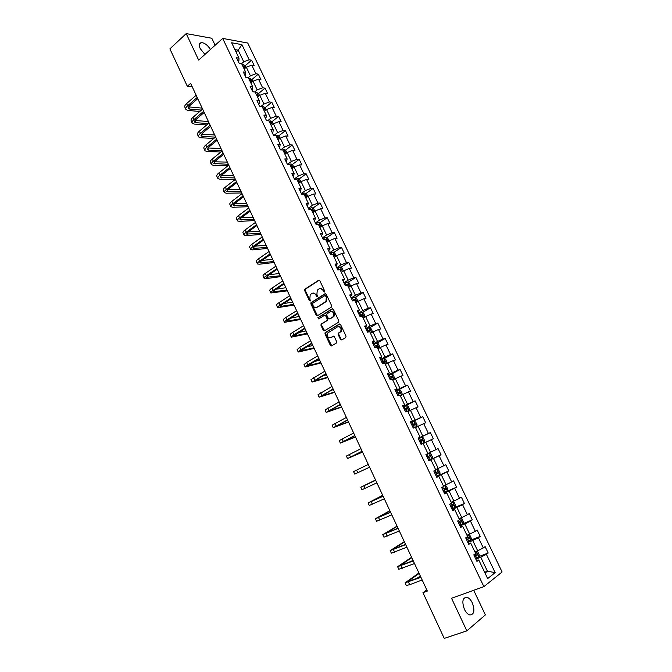 <?xml version="1.0" encoding="UTF-8"?>
<svg xmlns="http://www.w3.org/2000/svg" width="672" height="672" viewBox="0 0 672 672"><rect width="100%" height="100%" fill="white"/><g stroke="black" fill="none" stroke-linecap="round" stroke-linejoin="round"><path stroke-width="1.01" d="M324.475 292.043L324.694 291.018L319.838 280.753L318.612 280.283L304.76 289.271L304.634 290.548L309.406 300.72L310.388 300.93L309.842 298.729L310.22 294.655L311.959 293.387C313.522 292.631 314.815 293.143 315.848 294.916L316.47 296.234L317.461 296.444L316.915 294.235L317.285 290.144L319.057 288.859C320.636 288.086 321.947 288.599 322.98 290.38L324.475 292.043M472.324 602.868C470.761 599.718 468.938 597.836 466.855 597.232C462.554 597.626 461.748 601.658 464.419 609.319C465.982 612.478 467.804 614.368 469.879 614.981C474.214 614.552 475.028 610.52 472.324 602.868M210.454 49.451C207.707 45.184 204.725 42.907 201.491 42.622C199.147 43.025 198.719 45.016 200.206 48.594L204.943 54.432M340.477 339.436L341.729 339.956L345.719 337.604L346.046 336.16L340.561 324.559L339.31 324.055L325.072 332.699L324.988 333.917L330.38 345.391L331.607 345.912L336.613 342.88L336.68 341.678L334.354 336.739L333.11 336.227L330.767 337.63C327.785 337.865 326.76 336.328 327.684 333.001L337.546 326.878C340.544 326.6 341.594 328.138 340.696 331.489L338.218 333.27L338.142 334.488L340.477 339.436L341.83 339.898M215.124 45.242L211.806 38.254L186.211 33.6L198.66 60.094L222.684 38.422L483.882 586.622L451.534 598.265L466.847 630.865L444.242 638.4L422.965 592.679L427.333 591.058L190.621 83.362L187.32 86.285L192.251 86.864M186.211 33.6L169.898 48.854L187.32 86.285M331.321 307.163L331.64 305.71L326.214 294.244L324.988 293.765L311.01 302.644L310.901 303.904L316.226 315.252L317.444 315.748L331.321 307.163M333.371 309.364L338.822 320.888L338.747 322.115L324.509 330.784L323.282 330.28L320.989 325.391L321.073 324.156L326.92 320.527L327.23 319.082L325.702 315.832L324.475 315.336L318.646 318.931L317.856 317.713L332.128 308.868L333.371 309.364M222.684 38.422L247.733 43.033L502.102 571.998L483.882 586.622M478.859 556.576L488.191 553.014L485.117 546.613L483.311 547.924L478.397 537.676L480.22 536.407L477.162 530.04L475.339 531.292L470.45 521.102L472.29 519.893L469.249 513.568L467.401 514.752L462.546 504.622L464.402 503.471L461.387 497.188L459.514 498.305L454.684 488.233L456.574 487.15L453.566 480.9L451.676 481.958L446.872 471.946L448.778 470.921L445.796 464.705L443.881 465.704L439.102 455.75L441.034 454.784L438.068 448.602L436.128 449.543L431.382 439.648L433.331 438.74L430.382 432.592L428.425 433.474L423.704 423.637L425.678 422.789L422.738 416.674L420.764 417.505L416.069 407.719L418.06 406.93L415.145 400.848L413.146 401.621L408.475 391.885L410.491 391.154L407.593 385.115L405.569 385.829L400.932 376.152L402.965 375.472L400.075 369.466L398.042 370.121L393.422 360.503L395.48 359.881L392.608 353.909L390.55 354.505L385.963 344.946L388.038 344.375L385.182 338.436L383.099 338.982L378.538 329.473L380.629 328.961L377.798 323.047L375.698 323.543L371.162 314.084L373.271 313.622L370.457 307.751L368.332 308.188L363.821 298.788L365.954 298.376L363.149 292.538L361.015 292.925L356.53 283.567L358.68 283.223L355.891 277.41L353.732 277.746L349.272 268.439L351.439 268.145L348.667 262.366L346.492 262.643L342.056 253.394L344.24 253.151L341.485 247.405L339.293 247.632L334.883 238.434L337.084 238.241L334.345 232.529L332.128 232.705L327.743 223.558L329.969 223.406L327.239 217.728L325.013 217.854L320.645 208.757L322.888 208.664L320.174 203.011L317.932 203.087L313.589 194.048L315.848 193.998L313.152 188.378L310.884 188.404L306.575 179.407L308.843 179.416L306.163 173.821L303.878 173.804L299.594 164.858L301.879 164.909L299.216 159.348L296.915 159.281L292.648 150.377L294.958 150.478L292.303 144.95L289.985 144.833L285.743 135.988L288.07 136.13L285.432 130.628L283.097 130.469L278.88 121.666L281.215 121.859L278.594 116.39L276.242 116.18L272.042 107.428L274.403 107.663L271.79 102.22L269.43 101.968L265.255 93.257L267.624 93.542L265.028 88.133L262.651 87.83L258.493 79.17L260.887 79.498L258.3 74.122L255.906 73.777L251.773 65.159L254.176 65.528L251.614 60.178L249.203 59.791L241.928 44.638L231.655 42.781L238.997 58.136L236.502 57.733L239.106 63.193L241.592 63.58L245.767 72.307L243.289 71.954L245.91 77.44L248.38 77.784L252.571 86.562L250.11 86.251L252.748 91.77L255.2 92.064L259.417 100.884L256.973 100.624L259.627 106.176L262.063 106.42L266.305 115.29L263.878 115.08L266.54 120.658L268.96 120.859L273.227 129.78L270.816 129.612L273.487 135.223L275.898 135.374L280.182 144.346L277.788 144.228L280.484 149.864L282.87 149.965L287.179 158.987L284.802 158.92L287.515 164.598L289.884 164.648L294.218 173.72L291.858 173.695L294.58 179.407L296.932 179.407L301.291 188.53L298.948 188.555L301.686 194.292L304.03 194.242L308.414 203.423L306.088 203.498L308.843 209.269L311.161 209.168L315.563 218.4L313.261 218.526L316.025 224.33L318.326 224.179L322.762 233.453L320.468 233.638L323.257 239.476L325.542 239.274L329.994 248.598L327.726 248.833L330.532 254.705L332.791 254.444L337.277 263.827L335.026 264.121L337.84 270.018L340.082 269.716L344.593 279.149L342.359 279.493L345.19 285.424L346.794 284.71L347.542 285.23M488.191 553.014L486.394 554.35L495.163 572.628L487.662 578.584L478.783 560.003L476.927 561.389L473.794 554.828L475.667 553.476L470.694 543.06L468.804 544.379L465.696 537.86L467.594 536.575L462.647 526.218L460.732 527.47L457.64 520.993L459.564 519.767L454.642 509.477L452.71 510.67L449.644 504.227L451.584 503.068L446.695 492.836L444.738 493.962L441.68 487.561L443.646 486.461L438.791 476.288L436.808 477.355L433.776 470.988L435.758 469.955L430.928 459.841L428.929 460.841L425.905 454.516L427.921 453.541L423.116 443.486L421.092 444.427L418.093 438.144L420.126 437.22L415.346 427.232L413.305 428.106L410.323 421.856L412.373 421L407.627 411.071L405.56 411.886L402.595 405.67L404.67 404.872L399.949 395.002L397.858 395.758L394.909 389.575L397.001 388.844L392.314 379.025L390.205 379.722L387.274 373.582L389.39 372.901L384.72 363.132L382.595 363.779L379.68 357.672L381.814 357.05L377.177 347.34L375.026 347.928L372.128 341.855L374.287 341.292L369.676 331.64L367.508 332.17L364.627 326.13L366.794 325.626L362.216 316.025L360.024 316.495L357.16 310.498L359.352 310.044L354.791 300.502L352.59 300.922L349.734 294.949L351.952 294.554L347.416 285.062L345.19 285.424M467.88 542.438L472.744 540.515L477.658 550.788L474.894 551.855M468.325 543.371L470.694 543.06M477.658 550.788L483.311 547.924M472.744 540.515L478.397 537.676M459.976 525.882L464.797 523.908L469.686 534.114L466.939 535.214M460.337 526.646L462.647 526.218M469.686 534.114L475.339 531.292M464.797 523.908L470.45 521.102M452.122 509.418L456.901 507.402L461.756 517.549L459.035 518.675M452.407 510.014L454.642 509.477M461.756 517.549L467.401 514.752M456.901 507.402L462.546 504.622M444.31 493.055L449.047 490.98L453.877 501.077L451.181 502.228M444.511 493.492L446.695 492.836M453.877 501.077L459.514 498.305M449.047 490.98L454.684 488.233M436.54 476.784L441.244 474.667L446.04 484.697L443.369 485.881M436.666 477.053L438.791 476.288M446.04 484.697L451.676 481.958M441.244 474.667L446.872 471.946M428.82 460.606L433.482 458.438L438.253 468.409L435.599 469.619M428.87 460.723L430.928 459.841M438.253 468.409L443.881 465.704M433.482 458.438L439.102 455.75M423.15 443.562L425.762 442.31L430.508 452.222L427.879 453.457M430.508 452.222L436.128 449.543M425.762 442.31L431.382 439.648M415.498 427.543L418.093 426.266L422.806 436.128L418.194 438.362M418.144 438.253L420.126 437.22M422.806 436.128L428.425 433.474M418.093 426.266L423.704 423.637M407.887 411.625L410.466 410.323L415.153 420.126L410.575 422.402M410.458 422.142L412.373 421M415.153 420.126L420.764 417.505M410.466 410.323L416.069 407.719M400.327 395.791L402.881 394.464L407.543 404.208L403.007 406.535M402.805 406.123L404.67 404.872M407.543 404.208L413.146 401.621M402.881 394.464L408.475 391.885M392.809 380.05L395.338 378.697L399.974 388.391L395.472 390.76M395.203 390.197L397.001 388.844M399.974 388.391L405.569 385.829M395.338 378.697L400.932 376.152M385.325 364.4L387.836 363.023L392.448 372.658L387.988 375.077M387.643 374.354L389.39 372.901M392.448 372.658L398.042 370.121M387.836 363.023L393.422 360.503M377.891 348.835L380.377 347.432L384.964 357.017L380.537 359.478M380.125 358.613L381.814 357.05M384.964 357.017L390.55 354.505M380.377 347.432L385.963 344.946M370.499 333.362L372.96 331.934L377.521 341.46L373.136 343.963M372.658 342.955L374.287 341.292M377.521 341.46L383.099 338.982M372.96 331.934L378.538 329.473M363.149 317.974L365.593 316.52L370.121 325.996L365.778 328.541M365.224 327.382L366.794 325.626M370.121 325.996L375.698 323.543M365.593 316.52L371.162 314.084M355.832 302.677L358.26 301.19L362.762 310.615L358.453 313.202M357.832 311.909L359.352 310.044M362.762 310.615L368.332 308.188M358.26 301.19L363.821 298.788M348.566 287.456L350.969 285.953L355.446 295.319L351.17 297.956M350.482 296.512L351.952 294.554M355.446 295.319L361.015 292.925M350.969 285.953L356.53 283.567M341.334 272.328L343.72 270.799L348.172 280.115L343.938 282.786M343.182 281.207L344.593 279.149M348.172 280.115L353.732 277.746M343.72 270.799L349.272 268.439M334.144 257.275L336.512 255.73L340.939 264.986L336.731 267.708M335.916 265.986L337.277 263.827M340.939 264.986L346.492 262.643M336.512 255.73L342.056 253.394M326.995 242.315L329.339 240.736L333.749 249.95L329.574 252.714M328.692 250.849L329.994 248.598M333.749 249.95L339.293 247.632M329.339 240.736L334.883 238.434M319.956 227.38L322.207 225.834L326.592 234.998L322.459 237.796M321.502 235.805L322.762 233.453M326.592 234.998L332.128 232.705M322.207 225.834L327.743 223.558M312.808 212.629L315.118 211.008L319.477 220.122L315.378 222.961M314.362 220.836L315.563 218.4M319.477 220.122L325.013 217.854M315.118 211.008L320.645 208.757M305.777 197.912L308.07 196.274L312.404 205.33L308.33 208.211M307.255 205.951L308.414 203.423M312.404 205.33L317.932 203.087M308.07 196.274L313.589 194.048M298.788 183.271L301.056 181.608L305.365 190.621L301.333 193.544M300.191 191.15L301.291 188.53M305.365 190.621L310.884 188.404M301.056 181.608L306.575 179.407M291.833 168.714L294.084 167.034L298.368 175.997L294.37 178.954M293.16 176.425L294.218 173.72M298.368 175.997L303.878 173.804M294.084 167.034L299.594 164.858M284.911 154.241L287.146 152.536L291.404 161.448L287.44 164.438M286.171 161.792L287.179 158.987M291.404 161.448L296.915 159.281M287.146 152.536L292.648 150.377M278.032 139.843L280.249 138.113L284.483 146.975L280.72 149.881M279.224 147.235L279.838 146.765L280.182 144.346M284.483 146.975L289.985 144.833M280.249 138.113L285.743 135.988M271.186 125.521L273.386 123.766L277.603 132.586L274.193 135.265M272.311 132.754L272.916 132.275L273.227 129.78M277.603 132.586L283.097 130.469M273.386 123.766L278.88 121.666M264.382 111.275L266.557 109.502L270.757 118.272L267.666 120.75M265.44 118.356L266.036 117.869L266.305 115.29M270.757 118.272L276.242 116.18M266.557 109.502L272.042 107.428M257.611 97.104L259.77 95.315L263.945 104.042L261.148 106.327M258.602 104.034L259.199 103.547L259.417 100.884M263.945 104.042L269.43 101.968M259.77 95.315L265.255 93.257M250.883 83.017L253.025 81.203L257.174 89.88L254.638 91.997M251.807 89.788L252.395 89.292L252.571 86.562M257.174 89.88L262.651 87.83M253.025 81.203L258.493 79.17M244.188 68.998L246.305 67.166L250.438 75.802L248.144 77.75M245.045 75.625L245.624 75.121L245.767 72.307M250.438 75.802L255.906 73.777M246.305 67.166L251.773 65.159M236.074 52.03L238.182 50.182L243.734 61.79L241.618 63.63M238.316 61.53L238.896 61.026L238.997 58.136M243.734 61.79L249.203 59.791M234.923 49.619L238.182 50.182L241.928 44.638M466.847 630.865L485.369 614.914L473.693 590.293M426.787 589.898L422.965 592.679M484.638 572.25L487.435 571.217L480.74 557.222L475.826 559.096M485.033 573.082L487.435 571.217L495.163 572.628M476.356 560.196L478.783 560.003M480.74 557.222L486.394 554.35M245.196 65.713L251.614 60.178M251.815 79.615L258.3 74.122M258.46 93.584L265.028 88.133M265.146 107.638L271.79 102.22M271.858 121.766L278.594 116.39M278.611 135.962L285.432 130.628M285.398 150.242L292.303 144.95M292.219 164.598L299.216 159.348M299.074 179.038L306.163 173.821M305.97 193.553L313.152 188.378M312.892 208.144L320.174 203.011M319.855 222.818L327.239 217.728M326.852 237.577L334.345 232.529M333.892 252.412L341.485 247.405M340.956 267.33L348.667 262.366M348.062 282.332L355.891 277.41M355.202 297.419L363.149 292.538M362.384 312.598L370.457 307.751M369.592 327.852L377.798 323.047M376.841 343.199L385.182 338.436M385.241 364.224L386.45 363.586L387.114 362.25L385.686 359.26L384.115 358.621L392.608 353.909M391.121 374.321L400.075 369.466M397.093 390.642L407.593 385.115M403.208 406.972L415.145 400.848M410.71 422.671L422.738 416.674M418.253 438.472L430.382 432.592M428.761 460.488L441.034 454.784M436.405 476.498L448.778 470.921M444.091 492.601L456.574 487.15M453.356 508.15L464.402 503.471M462.63 523.841L472.29 519.893M470.887 540.095L480.22 536.407M324.576 291.959L323.61 290.27L320.275 288.481M313.152 293.017L316.478 294.806L317.428 296.478M319.234 280.199L305.399 289.17L305.273 290.447L310.363 300.955M325.584 293.672L311.648 302.526L311.539 303.786L317.512 315.706M325.634 295.991L324.778 295.655L312.673 303.29L313.11 305.684C314.135 307.457 315.428 307.978 316.999 307.238L325.97 301.434L326.298 297.402L325.634 295.991L326.264 295.882L325.164 295.588M316.504 307.474L316.999 307.238M326.264 295.882L326.928 297.284L326.6 301.325L317.629 307.121M324.971 315.235L326.323 315.706L327.86 318.956L327.768 320.191L321.93 323.82L321.619 325.256L324.593 330.733M332.699 308.776L318.637 317.444L318.797 318.83M332.8 316.94L333.421 316.369C334.379 312.992 333.354 311.447 330.338 311.732L326.878 313.925L326.785 315.168L328.314 318.427L329.549 318.923L334.043 316.243C335.059 313.169 334.144 311.564 331.313 311.43M333.421 316.814L330.17 318.788M338.453 326.592C341.3 326.659 342.25 328.247 341.309 331.346L338.831 333.127L338.764 334.345L341.099 339.284M333.64 336.134L331.388 337.478M339.856 323.963L325.693 332.556L325.618 333.774L331.724 345.845M246.07 67.376L245.314 65.78L243.558 64.688L242.197 64.84M243.524 67.612L244.356 67.444L243.785 66.385L243.012 66.536M185.791 109.225L184.909 107.318C184.388 106.327 184.96 105.084 186.614 103.58L196.157 95.239M199.802 111.476L188 110.46L185.917 109.502C185.405 108.511 185.976 107.276 187.631 105.781L197.19 97.448M197.753 98.658L189.37 105.941L188.227 108.427L189.605 109.057L201.407 110.107M188.504 106.873L202.163 108.116M252.781 81.404L251.975 79.716L250.228 78.641L248.867 78.8M250.202 81.589L251.026 81.421L250.454 80.346L249.682 80.514M259.535 95.516L258.67 93.719L256.931 92.66L255.578 92.845M256.914 95.642L257.729 95.466L257.166 94.391L256.393 94.559M192.125 122.909L191.234 120.977C190.73 120.019 191.318 118.801 192.982 117.323L202.608 109.074M206.749 124.942L194.309 124.076L192.251 123.169C191.755 122.22 192.335 121.01 194.006 119.532L203.641 111.292M204.187 112.459L195.737 119.658L194.569 122.094L195.93 122.69L208.362 123.589M195.93 122.69L194.914 120.515L208.404 121.506M198.5 136.66L197.593 134.711C197.106 133.787 197.702 132.594 199.382 131.132L209.093 122.976M213.788 138.457L200.651 137.76L198.618 136.92C198.131 136.004 198.736 134.812 200.416 133.35L210.134 125.21M210.655 126.336L202.138 133.459L200.936 135.836L202.28 136.399L215.41 137.122M201.382 134.198L214.679 134.971M266.322 109.704L265.406 107.797L263.668 106.756L262.324 106.957M263.668 109.771L264.466 109.586L263.92 108.503L263.147 108.679M273.143 123.967L272.177 121.951L270.446 120.935L269.102 121.145M270.455 123.976L271.244 123.791L270.698 122.699L269.926 122.884M279.997 138.306L278.981 136.181L277.259 135.181L275.915 135.416M277.276 138.256L278.057 138.062L277.519 136.97L276.746 137.155M204.901 150.486L203.986 148.512C203.515 147.63 204.128 146.462 205.825 145.018L215.611 136.954M220.912 152.023L207.026 151.519L205.01 150.738C204.548 149.856 205.162 148.688 206.858 147.252L216.653 139.205M217.157 140.28L208.572 147.319L207.337 149.646L208.673 150.167L222.004 150.679M207.883 147.966L220.987 148.504M211.336 164.388L210.412 162.389C209.958 161.54 210.588 160.406 212.293 158.978L222.163 151.007M228.136 165.623L213.427 165.346L211.445 164.623C210.991 163.775 211.621 162.641 213.335 161.221L223.213 153.266M223.7 154.308L215.04 161.263L213.78 163.531L228.354 164.287M214.444 161.801L227.329 162.103M217.804 178.357L216.871 176.341C216.434 175.526 217.081 174.418 218.803 173.006L228.749 165.144M235.334 179.264L219.87 179.256L217.904 178.584C217.476 177.778 218.123 176.669 219.845 175.266L229.807 167.412M230.269 168.403L221.542 175.274L220.248 177.492L234.73 177.971M221.046 175.703L233.705 175.77M286.894 152.72L285.827 150.486L284.113 149.512L282.274 149.94M284.138 152.62L284.911 152.418L284.374 151.318L283.609 151.511M224.305 192.402L223.364 190.369C222.944 189.588 223.608 188.504 225.347 187.118L235.368 179.348M241.718 192.956L226.346 193.225L224.406 192.62C223.994 191.848 224.65 190.772 226.397 189.386L236.435 181.625M236.88 182.574L228.077 189.361L226.75 191.52L241.139 191.722M227.699 189.672L240.114 189.512M293.832 167.219L292.706 164.875L291.001 163.918L288.607 164.615M291.035 167.059L291.808 166.849L291.278 165.74L290.506 165.942M291.278 165.74L290.632 166.219L291.278 165.74M230.84 206.522L229.891 204.464C229.488 203.725 230.168 202.667 231.916 201.298L242.029 193.628M248.136 206.724L232.856 207.278L230.941 206.732C230.538 205.993 231.218 204.943 232.974 203.574L243.096 195.922M243.524 196.829L234.654 203.524L233.293 205.632L247.59 205.548M234.419 203.708L246.548 203.322M300.804 181.793L299.628 179.34L297.923 178.408L294.941 179.407M297.973 181.574L298.738 181.364L298.225 180.239L297.436 180.457M237.418 220.718L236.452 218.635C236.065 217.93 236.762 216.905 238.526 215.552L248.724 207.984M254.587 220.559L239.4 221.399L237.51 220.912C237.124 220.214 237.821 219.19 239.593 217.846L249.799 210.294M250.202 211.151L241.256 217.762L239.862 219.811L254.066 219.442M241.198 217.804L253.025 217.207M307.81 196.451L306.583 193.88L304.886 192.973L301.61 194.124M304.945 196.174L305.71 195.955L305.206 194.821L304.408 195.048M244.028 234.99L243.054 232.882C242.684 232.218 243.39 231.218 245.179 229.883L255.452 222.415M261.072 234.469L245.977 235.603L244.112 235.175C243.743 234.511 244.457 233.52 246.246 232.193L256.536 224.742M256.914 225.557L247.901 232.075L246.473 234.066L260.576 233.411M248.044 231.974L259.535 231.16M314.866 211.193L313.58 208.505L311.884 207.614L308.608 208.79M311.959 210.848L312.724 210.622L312.22 209.488L311.422 209.714M250.664 249.337L249.682 247.204C249.329 246.582 250.06 245.608 251.857 244.297L262.223 236.93M267.59 248.447L252.596 249.875L250.748 249.514C250.404 248.892 251.126 247.926 252.932 246.616L263.306 239.266M263.668 240.03L254.579 246.464L253.117 248.396L267.12 247.447M254.957 246.196L266.07 245.196M321.947 226.01L320.611 223.205L318.923 222.34L315.655 223.541M319.015 225.607L319.771 225.372L319.284 224.23L318.469 224.465M257.342 263.76L256.351 261.61C256.015 261.022 256.763 260.081 258.577 258.787L269.027 251.521M274.142 262.5L259.241 264.222L257.418 263.92C257.09 263.34 257.838 262.408 259.652 261.114L270.119 253.865M270.455 254.596L261.29 260.929L259.795 262.811L273.706 261.559M261.946 260.476L272.647 259.291M328.919 241.021L327.684 237.989L326.046 237.166L322.728 238.367M326.105 240.45L326.861 240.206L326.374 239.047L325.559 239.299M264.062 278.258L263.054 276.083C262.735 275.537 263.5 274.621 265.331 273.353L275.864 266.196M280.728 276.629L265.927 278.653L264.13 278.41C263.819 277.872 264.583 276.965 266.414 275.688L276.965 268.548M277.276 269.228L268.036 275.478L266.515 277.292L280.316 275.747M269.01 274.823L279.258 273.47M335.882 256.133L334.79 252.857L333.127 252.034L329.851 253.285M333.228 255.368L333.992 255.116L333.514 253.957L331.884 254.554M270.808 292.832L269.791 290.64C269.497 290.128 270.27 289.246 272.118 287.994L282.744 280.946M287.347 290.833L270.875 292.984C270.581 292.48 271.362 291.598 273.21 290.346L283.844 283.315M284.138 283.945L274.823 290.102L273.26 291.858L286.969 290.01M276.167 289.212L285.902 287.717M342.913 271.312L343.316 270.69L341.939 267.809L340.284 267.002L337.008 268.279M341.813 272.017L341.275 272.21M340.402 270.371L341.158 270.119L340.687 268.943L338.15 269.976M339.091 269.85L340.687 268.943M277.595 307.49L276.57 305.273C276.293 304.802 277.082 303.954 278.947 302.719L289.657 295.772M294.008 305.105L277.662 307.625C277.385 307.163 278.174 306.314 280.048 305.088L290.766 298.158M291.043 298.746L281.644 304.802L280.048 306.499L293.656 304.349M283.433 303.652L292.58 302.047M350.011 286.549L350.515 285.734L349.129 282.836L347.474 282.064L344.198 283.349M349.213 287.053L348.491 287.305M347.609 285.466L348.365 285.197L347.903 284.021L345.08 285.197M284.416 322.232L283.382 319.99C283.122 319.553 283.928 318.738 285.81 317.52L296.612 310.691M300.695 319.46L284.474 322.35C284.222 321.93 285.029 321.115 286.91 319.906L297.73 313.085M297.973 313.622L288.506 319.586L286.877 321.224L300.376 318.763M290.833 318.125L299.292 316.445M357.168 301.862L357.756 300.871L356.362 297.948L354.715 297.2L351.439 298.511M356.672 302.165L355.748 302.492M354.858 300.636L355.614 300.359L355.16 299.174L352.321 300.367M352.43 300.577L354.043 299.855L354.782 300.376M291.278 337.042L290.228 334.774C289.985 334.387 290.816 333.598 292.715 332.405L303.601 325.685M307.423 333.883L291.329 337.159C291.094 336.773 291.925 335.992 293.824 334.799L304.727 328.096M304.954 328.583L293.731 336.025L307.129 333.253M298.376 332.615L306.046 330.926M364.375 317.243L365.03 316.084L363.628 313.152L361.99 312.421L358.722 313.757M364.182 317.352L363.04 317.755M338.797 332.968L338.318 333.253M361.477 316.184L362.905 315.613L362.452 314.412L359.604 315.622M359.696 315.815L361.334 315.084L362.082 315.672M298.175 351.943L297.116 349.65L299.653 347.374L310.632 340.763M314.185 348.39L298.225 352.044L300.77 349.776L311.758 343.19M311.968 343.619L300.636 350.902L313.925 347.819M306.13 347.122L312.833 345.484M370.474 333.304L372.355 331.388L370.944 328.44L369.314 327.726L366.038 329.095M371.666 332.657L370.373 333.11M367.5 332.153L370.238 330.943L369.785 329.742L366.929 330.968M367.013 331.136L368.668 330.397L369.398 331.01M305.113 366.92L304.038 364.602L306.625 362.418L317.696 355.925M320.981 362.972L305.155 367.004L307.751 364.837L318.839 358.361M319.015 358.747L307.566 365.87L320.754 362.468M314.143 361.595L319.654 360.116M377.832 348.726L379.042 348.079L379.714 346.769L378.294 343.804L376.673 343.123L373.397 344.509M379.042 348.079L377.756 348.55M374.867 347.584L377.605 346.366L377.168 345.156L374.296 346.391M374.371 346.542L376.034 345.803L376.765 346.433M312.085 381.982L311.002 379.638L324.811 371.171M327.818 377.63L312.119 382.057L325.954 373.624M326.105 373.96L314.546 380.915L327.617 377.194M322.518 376.001L326.508 374.825M386.467 363.552L384.115 358.621L380.797 360.016M386.45 363.586L385.174 364.081M382.276 363.107L385.022 361.88L384.586 360.654L381.704 361.914M381.763 362.04L383.443 361.284L384.166 361.939M319.099 397.118L317.999 394.758L331.951 386.501M334.69 392.364L319.124 397.186L333.102 388.962M333.236 389.248L321.552 396.035L334.513 391.994M331.447 390.239L333.404 389.617M392.692 379.814L393.91 379.184L394.556 377.807L393.12 374.808L391.516 374.178L388.24 375.614M393.91 379.184L392.633 379.697M389.726 378.722L392.473 377.471L392.045 376.244L389.155 377.513M389.206 377.622L390.902 376.866L391.616 377.538M326.147 412.348L325.038 409.954L339.142 401.915M341.594 407.173L326.172 412.398L340.301 404.393M340.41 404.628L328.608 411.247L341.452 406.871M400.184 395.489L401.411 394.867L402.041 393.456L400.596 390.44L399 389.836L395.732 391.289M401.411 394.867L400.142 395.396M397.219 394.422L399.974 393.162L399.546 391.919L396.64 393.212M396.682 393.288L398.395 392.524L399.101 393.229M333.236 427.652L332.119 425.242L346.374 417.413M348.541 422.075L333.253 427.694L347.533 419.908M347.617 420.092L335.698 426.544L348.432 421.84M407.719 411.256L408.954 410.642L409.567 409.198L408.114 406.165L406.526 405.577L403.259 407.064M408.954 410.642L407.686 411.197M404.762 410.206L407.509 408.937L407.089 407.686L404.174 408.988M404.208 409.046L405.93 408.282L406.636 409.013M355.522 437.044L340.376 443.075L339.234 440.605L353.64 433.003M340.376 443.075L354.808 435.506M354.866 435.641L342.821 441.916L355.446 436.876M413.28 428.056L416.539 426.51L417.144 425.023L415.682 421.974L414.137 421.428L410.827 422.923M416.539 426.51L413.263 428.03M412.339 426.09L415.094 424.796L414.683 423.545L411.751 424.864M411.768 424.897L413.515 424.124L414.204 424.897M414.137 421.428L416.548 426.476M347.533 458.531L346.391 456.061L360.948 448.678M362.544 452.105L347.542 458.548L362.124 451.198M362.158 451.273L349.994 457.38L362.494 452.004M424.166 442.47L420.89 444.007L424.166 442.47L424.754 440.941L423.284 437.875L421.714 437.346L418.446 438.875M419.966 442.058L422.722 440.756L422.31 439.488L419.378 440.824L421.134 440.059L421.823 440.891M369.6 467.242L354.74 474.096L353.581 471.601L368.298 464.444M354.74 474.096L369.583 467.208M429.374 453.356L426.107 454.919L429.374 453.356L430.937 453.869L432.415 456.952L431.852 458.472L429.408 453.373M431.852 458.472L428.568 460.085M427.627 458.119L430.391 456.8L429.988 455.524L427.039 456.884M429.988 455.524L428.803 456.078L429.148 457.38L427.627 458.111M375.556 480.01L360.814 487.225L375.69 480.295M360.822 487.234L361.981 489.737L376.874 482.849M375.673 480.278L363.283 486.058L375.572 480.043M436.288 476.255L439.555 474.65L440.11 473.054L438.631 469.946L437.111 469.484L433.81 471.055M439.564 474.617L437.111 469.484L433.793 471.03M435.338 474.281L438.102 472.945L437.707 471.66L434.75 473.029M437.707 471.66L436.514 472.198L436.85 473.508L435.322 474.239M382.679 495.298L368.096 502.942L383.124 496.238M368.105 502.958L369.264 505.462L384.317 498.809M383.082 496.163L370.566 501.766L382.729 495.407M444.049 492.509L447.317 490.888L447.863 489.25L446.368 486.125L444.822 485.671L443.579 486.318M444.822 485.671L443.545 486.251M443.1 490.526L445.864 489.174L445.469 487.88L442.504 489.275M444.301 488.41L444.595 489.728L443.066 490.468M389.852 510.67L375.413 518.742L390.6 512.274M375.421 518.767L376.589 521.279L391.801 514.853M390.533 512.14L377.891 517.558L389.928 510.846M451.853 508.864L455.12 507.217L455.65 505.537L454.146 502.396L452.609 501.976L451.374 502.639M452.609 501.976L451.332 502.538M450.904 506.864L453.667 505.504L453.281 504.202L450.299 505.604M452.147 504.722L452.39 506.05L450.862 506.78M397.06 526.126L382.763 534.626L398.118 528.402M382.788 534.668L383.947 537.18L399.328 530.998M398.026 528.209L385.249 533.442L397.169 526.378M459.707 525.311L462.966 523.639L463.487 521.917L461.975 518.759L460.446 518.364L459.22 519.044M460.446 518.364L459.161 518.918M458.749 523.303L461.513 521.926L461.135 520.615L458.144 522.035M460.034 521.128L460.228 522.455L458.69 523.194M404.3 541.666L390.163 550.612L405.678 544.622M390.188 550.662L391.356 553.174L406.896 547.226M405.56 544.37L392.658 549.419L404.452 541.993M467.603 541.859L470.87 540.154L471.366 538.398L469.846 535.223L468.334 534.853L467.107 535.559M468.334 534.853L467.032 535.399M466.637 539.843L469.409 538.448L469.031 537.121L466.032 538.566M467.956 537.634L468.115 538.961L466.57 539.7M411.583 557.298L397.606 566.681L413.28 560.927M397.639 566.748L398.798 569.26L414.506 563.556M413.137 560.624L400.109 565.488L411.768 557.693M411.088 561.439L412.952 560.213M475.549 558.499L478.808 556.769L479.296 554.971L477.767 551.779L476.255 551.435L475.037 552.166M476.255 551.435L474.953 551.972M474.575 556.466L477.355 555.064L476.977 553.728L473.962 555.19M475.919 554.24L476.045 555.559L474.499 556.307M418.916 573.006L405.09 582.834L420.932 577.332M405.124 582.918L406.291 585.438L409.702 584.716L422.159 579.97M420.764 576.971L407.593 581.641L419.135 573.476M416.699 578.525L420.319 576.013M323.61 290.27L322.98 290.38M317.1 296.125L316.47 296.234M316.478 294.806L315.848 294.916M310.044 300.602L309.406 300.72M305.273 290.447L304.634 290.548M305.575 289.01L304.937 289.111M319.217 280.19L318.612 280.283M324.24 291.598L323.61 291.707M316.856 315.126L316.226 315.252M311.539 303.786L310.901 303.904M311.842 302.35L311.212 302.467M325.55 293.664L324.988 293.765M325.92 301.938L325.29 302.056M326.928 297.284L326.298 297.402M323.912 330.137L323.282 330.28M321.619 325.256L320.989 325.391M321.93 323.82L321.3 323.954M327.541 320.401L326.92 320.527M327.86 318.956L327.23 319.082M326.323 315.706L325.702 315.832M318.637 317.444L318.007 317.579M332.648 308.767L332.128 308.868M338.764 334.345L338.142 334.488M339.083 332.9L338.47 333.043M340.637 331.976L340.015 332.119M333.547 336.126L333.11 336.227M330.994 345.232L330.38 345.391M325.618 333.774L324.988 333.917M325.928 332.338L325.307 332.48M339.78 323.954L339.31 324.055M245.221 68.107L243.6 64.714M243.18 66.906L243.785 66.385M186.614 103.58L187.631 105.781M188.597 106.882L189.605 109.057M251.924 82.127L250.27 78.666M249.85 80.858L250.454 80.346M258.67 96.23L256.973 92.686M256.561 94.895L257.166 94.391M192.982 117.323L194.006 119.532M199.382 131.132L200.416 133.35M201.306 134.291L202.28 136.399M265.448 110.41L263.718 106.781M263.298 109.007L263.92 108.503M272.261 124.664L270.488 120.96M270.077 123.194L270.698 122.699M279.115 138.995L277.301 135.206M276.898 137.458L277.519 136.97M205.825 145.018L206.858 147.252M207.732 148.151L208.673 150.167M212.293 158.978L213.335 161.221M214.192 162.078L215.09 164.018M218.803 173.006L219.845 175.266M220.685 176.072L221.55 177.937M286.003 153.409L284.155 149.537M283.744 151.796L284.374 151.318M225.347 187.118L226.397 189.386M227.212 190.151L228.035 191.932M292.933 167.891L291.043 163.943M231.916 201.298L232.974 203.574M233.772 204.296L234.562 205.993M299.897 182.465L297.965 178.433M238.526 215.552L239.593 217.846M240.374 218.526L241.122 220.139M306.894 197.114L304.928 192.99M302.929 194.267L302.635 193.645M245.179 229.883L246.246 232.193M247.002 232.823L247.716 234.352M313.942 211.84L311.926 207.64M310.069 209.219L309.632 208.312M311.531 209.95L312.186 209.488M251.857 244.297L252.932 246.616M253.672 247.195L254.344 248.64M321.023 226.649L318.973 222.365M317.251 224.246L316.68 223.054M258.577 258.787L259.652 261.114M260.375 261.652L261.005 263.012M328.138 241.542L326.046 237.166M324.467 239.366L323.761 237.88M265.331 273.353L266.414 275.688M267.112 276.184L267.7 277.452M335.303 256.519L333.169 252.059M331.724 254.57L330.876 252.79M332.699 254.461L333.446 253.966M272.118 287.994L273.21 290.346M273.89 290.791L274.436 291.976M342.502 271.58L340.326 267.028M338.915 269.615L338.041 267.784M339.486 269.682L340.612 268.96M278.947 302.719L280.048 305.088M280.703 305.483L281.207 306.575M349.742 286.726L347.516 282.08M346.122 284.701L345.24 282.862M346.676 284.743L347.81 284.029M285.81 317.52L286.91 319.906M287.549 320.25L288.011 321.25M357.017 301.946L354.757 297.217M353.363 299.872L352.481 298.024M353.917 299.897L355.06 299.191M292.715 332.405L293.824 334.799M294.437 335.101L294.857 336.008M364.342 317.26L362.032 312.438M360.654 315.126L359.764 313.27M361.192 315.126L362.342 314.437M299.653 347.374L300.77 349.776M301.358 350.028L301.736 350.843M371.683 332.623L369.348 327.751M367.979 330.473L367.08 328.6M368.508 330.439L369.667 329.767M306.625 362.418L307.751 364.837M308.322 365.039L308.658 365.761M379.058 348.046L376.715 343.14M375.346 345.895L374.447 344.014M376.169 347.617L375.917 347.088M375.866 345.845L377.034 345.181M313.648 377.555L314.773 379.982M315.319 380.134L315.613 380.764M382.754 361.41L381.847 359.52M383.72 363.434L383.326 362.611M383.267 361.334L384.451 360.679M320.695 392.767L321.838 395.212M322.358 395.312L322.61 395.842M393.926 379.151L391.558 374.195M390.205 377.017L389.298 375.11M391.322 379.352L390.785 378.218M390.709 376.916L391.902 376.27M327.793 408.064L328.936 410.525M329.44 410.567L329.641 411.004M401.428 394.834L399.042 389.844M397.698 392.708L396.791 390.793M398.966 395.354L398.278 393.918M398.194 392.582L399.395 391.952M334.925 423.444L336.076 425.922M408.962 410.609L406.568 405.594M405.241 408.484L404.317 406.56M406.652 411.449L405.821 409.702M405.72 408.341L406.93 407.719M342.098 438.917L343.249 441.403M412.818 424.36L411.894 422.419M414.33 427.526L413.406 425.586M413.288 424.183L414.506 423.578M349.314 454.474L350.473 456.968M424.175 442.428L421.756 437.354M420.445 440.32L419.513 438.371M421.966 443.503L421.033 441.554M420.899 440.118L422.134 439.522M356.563 470.114L357.731 472.626M428.106 456.372L427.174 454.415M429.635 459.572L428.702 457.615M429.148 457.38L430.391 456.8M363.854 485.839L365.03 488.368M435.817 472.517L434.876 470.551M437.354 475.742L436.414 473.768M436.85 473.508L438.102 472.945M371.188 501.656L372.372 504.202M447.325 490.846L444.856 485.688M443.579 488.762L442.722 486.973M445.124 491.996L444.175 490.014M444.595 489.728L445.864 489.174M378.563 517.566L379.756 520.12M455.129 507.175L452.651 501.984M451.374 505.092L450.668 503.614M452.936 508.351L451.979 506.352M452.39 506.05L453.667 505.504M385.98 533.56L387.173 536.13M462.983 523.597L460.488 518.372M459.228 521.522L458.665 520.346M460.79 524.798L459.833 522.791M460.228 522.455L461.513 521.926M393.439 549.646L394.64 552.233M393.515 548.747L393.733 549.209M470.879 540.112L468.367 534.862M467.116 538.045L466.704 537.18M468.686 541.346L467.729 539.322M468.115 538.961L469.409 538.448M400.949 565.824L402.15 568.428M400.94 564.757L401.209 565.328M478.825 556.727L476.297 551.443M475.054 554.669L474.785 554.114M476.641 557.987L475.667 555.954M476.045 555.559L477.355 555.064M408.492 582.095L409.702 584.716M408.416 580.86L408.727 581.54M463.907 598.282L466.855 597.232M199.366 44.562L201.491 42.622M305.399 289.17L304.76 289.271M311.648 302.526L311.01 302.644M326.6 301.325L325.97 301.434M321.703 324.022L321.073 324.156M327.768 320.191L327.146 320.317M318.486 317.579L317.856 317.713M334.043 316.243L333.421 316.369M338.831 333.127L338.218 333.27M341.309 331.346L340.696 331.489M325.693 332.556L325.072 332.699M311.539 209.966L312.22 209.488M332.758 254.453L333.514 253.957M346.794 284.71L347.903 284.021M354.043 299.855L355.16 299.174M361.334 315.084L362.452 314.412M368.668 330.397L369.785 329.742M376.034 345.794L377.168 345.156M383.443 361.284L384.586 360.654M390.902 376.858L392.045 376.244M398.395 392.524L399.546 391.919M405.93 408.274L407.089 407.686M413.515 424.124L414.683 423.545M421.134 440.051L422.31 439.488M444.595 488.267L445.469 487.88M452.634 504.47L453.281 504.202M460.606 520.825L461.135 520.615M468.577 537.298L469.031 537.121"/></g></svg>
